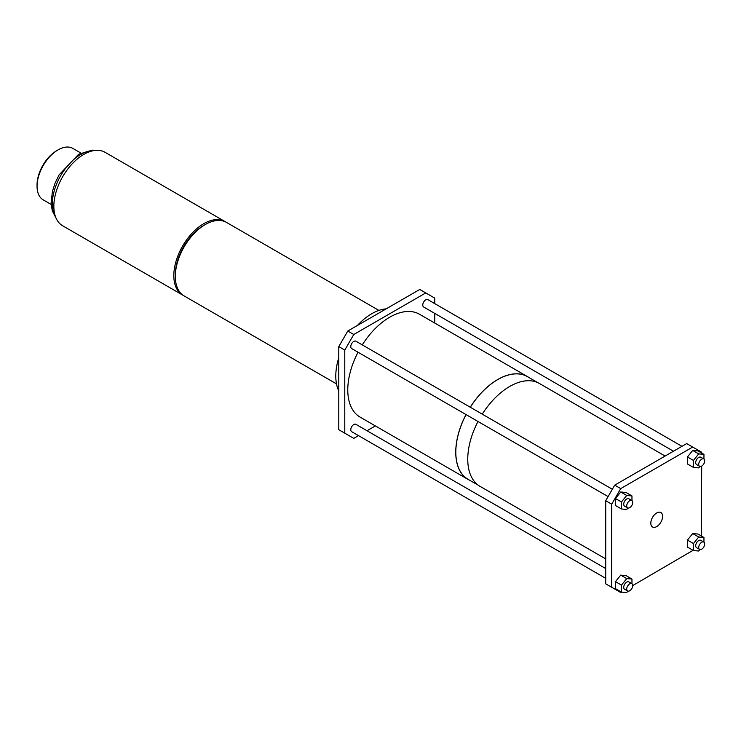<?xml version="1.0" encoding="UTF-8"?>
<svg xmlns="http://www.w3.org/2000/svg" width="741" height="741" viewBox="0 0 741 741"><rect width="100%" height="100%" fill="white"/><g stroke="black" fill="none" stroke-linecap="round" stroke-linejoin="round"><path stroke-width="1.11" d="M703.95 459.04L703.95 454.372L698.698 453.9L693.456 460.43L687.453 456.965L687.453 463.968L693.456 467.423L698.698 467.895L699.875 466.432M693.456 460.43L693.456 467.423M703.82 458.957L700.819 457.225A4.242 2.445 120 0 0 698.698 457.438A4.242 2.445 120 0 0 695.929 461.171A4.242 2.445 120 0 0 696.577 464.57L699.578 466.302A4.242 2.445 120 0 0 701.699 466.089A4.242 2.445 120 0 0 704.469 462.356A4.242 2.445 120 0 0 703.82 458.957A4.242 2.445 120 0 0 701.699 459.17A4.242 2.445 120 0 0 698.93 462.903A4.242 2.445 120 0 0 699.578 466.302M698.698 453.9L692.705 450.435L687.453 456.965M656.711 512.967A8.336 4.817 120 0 0 651.293 520.238A8.336 4.817 120 0 0 652.451 526.944A8.336 4.817 120 0 0 656.711 526.582A8.336 4.817 120 0 0 662.176 519.154A8.336 4.817 120 0 0 660.787 512.503A8.336 4.817 120 0 0 656.711 512.967M631.962 500.601L631.962 495.924L625.969 492.469L620.717 491.996L615.465 498.526L615.465 505.519L621.467 508.984L626.719 509.456L627.896 507.993M703.95 542.162L703.95 537.484L697.948 534.029L692.705 533.557L687.453 540.087L687.453 547.08L693.456 550.544L698.698 551.017L699.875 549.553M701.699 453.066L701.699 452.242L692.705 447.045L620.717 488.606L611.723 504.186L611.723 587.307L620.717 592.504L621.44 592.087M632.712 585.575L693.067 550.322M701.338 535.984L701.699 466.089M631.962 583.723L631.962 579.045L625.969 575.581L620.717 575.118L615.465 581.648L615.465 588.641L621.467 592.105L626.719 592.578L627.896 591.114M703.95 454.372L697.948 450.908L692.705 450.435M631.962 579.045L626.719 578.582L621.467 585.112L621.467 592.105M621.467 585.112L615.465 581.648M703.95 537.484L698.698 537.021L693.456 543.551L693.456 550.544M693.456 543.551L687.453 540.087M626.719 578.582L620.717 575.118M611.723 504.186L605.721 500.721L614.724 485.142L620.717 488.606M698.698 537.021L692.705 533.557M631.962 495.924L626.719 495.46L620.717 491.996M692.705 447.045L686.703 443.581L614.724 485.142M626.719 495.46L621.467 501.99L621.467 508.984M621.467 501.99L615.465 498.526M605.721 500.721L605.721 583.843L611.723 587.307M703.82 542.079L700.819 540.346A4.242 2.445 120 0 0 698.698 540.55A4.242 2.445 120 0 0 695.929 544.292A4.242 2.445 120 0 0 696.577 547.692L699.578 549.424A4.242 2.445 120 0 0 701.699 549.211A4.242 2.445 120 0 0 704.469 545.478A4.242 2.445 120 0 0 703.82 542.079A4.242 2.445 120 0 0 701.699 542.282A4.242 2.445 120 0 0 698.93 546.024A4.242 2.445 120 0 0 699.578 549.424M631.841 583.639L628.84 581.907A4.242 2.445 120 0 0 626.719 582.111A4.242 2.445 120 0 0 623.95 585.853A4.242 2.445 120 0 0 624.598 589.252L627.599 590.985A4.242 2.445 120 0 0 629.72 590.772A4.242 2.445 120 0 0 632.49 587.039A4.242 2.445 120 0 0 631.841 583.639A4.242 2.445 120 0 0 629.72 583.843A4.242 2.445 120 0 0 626.942 587.585A4.242 2.445 120 0 0 627.599 590.985M631.841 500.518L628.84 498.786A4.242 2.445 120 0 0 626.719 498.989A4.242 2.445 120 0 0 623.95 502.731A4.242 2.445 120 0 0 624.598 506.131L627.599 507.863A4.242 2.445 120 0 0 629.72 507.65A4.242 2.445 120 0 0 632.49 503.917A4.242 2.445 120 0 0 631.841 500.518A4.242 2.445 120 0 0 629.72 500.721A4.242 2.445 120 0 0 626.942 504.464A4.242 2.445 120 0 0 627.599 507.863M681.952 446.323L427.881 299.642A4.242 2.445 120 0 0 425.76 299.855A4.242 2.445 120 0 0 422.991 303.597A4.242 2.445 120 0 0 423.639 306.987L673.467 451.223M665.103 456.048L539.439 383.495A59.382 34.29 120 0 0 509.743 386.441A59.382 34.29 120 0 0 482.252 414.154M612.344 489.264L355.902 341.203A4.242 2.445 120 0 0 353.781 341.416A4.242 2.445 120 0 0 351.012 345.149A4.242 2.445 120 0 0 351.66 348.548L608.102 496.609M605.721 568.56L355.902 424.324A4.242 2.445 120 0 0 353.781 424.537A4.242 2.445 120 0 0 351.012 428.27A4.242 2.445 120 0 0 351.66 431.67L605.721 578.351M478.01 421.499A59.382 34.29 120 0 0 480.048 486.355L605.721 558.909M434.763 323.067L434.763 313.415M434.763 303.615L434.763 298.123L425.76 292.927L353.781 334.487L344.778 350.076L344.778 433.189L353.781 438.385L358.533 435.643M367.017 430.743L375.381 425.918M528.981 377.558A59.382 34.29 120 0 0 527.435 376.567L419.462 314.23A59.382 34.29 120 0 0 389.775 317.176A59.382 34.29 120 0 0 362.275 344.889M358.033 352.234A59.382 34.29 120 0 0 360.08 417.09L468.053 479.427A59.382 34.29 120 0 0 469.683 480.27M344.778 350.076L338.785 346.612L347.779 331.023L353.781 334.487M527.435 376.567A59.382 34.29 120 0 0 497.748 379.512A59.382 34.29 120 0 0 470.248 407.226M338.785 346.612L338.785 429.734L344.778 433.189M425.76 292.927L419.767 289.462L347.779 331.023M466.006 414.571A59.382 34.29 120 0 0 468.053 479.427M537.809 382.652L527.397 376.641A59.299 34.234 120 0 0 497.748 379.577A59.299 34.234 120 0 0 470.294 407.254M466.052 414.599A59.299 34.234 120 0 0 468.099 479.353L478.51 485.364M338.785 390.924A50.897 29.39 -60 0 1 338.785 357.708M357.394 325.475A50.897 29.39 -60 0 1 371.778 313.712A50.897 29.39 -60 0 1 386.163 308.867M378.91 310.414L226.524 222.43A42.413 24.49 120 0 0 205.313 224.532A42.413 24.49 120 0 0 177.599 261.906A42.413 24.49 120 0 0 184.101 295.9L336.497 383.884M204.553 224.977A40.292 23.267 120 0 0 203.812 225.394A40.292 23.267 120 0 0 175.33 275.596M225.755 222.022A42.413 24.49 120 0 0 225.023 221.559A42.413 24.49 120 0 0 203.812 223.662A42.413 24.49 120 0 0 176.099 261.045A42.413 24.49 120 0 0 182.601 295.029A42.413 24.49 120 0 0 183.37 295.437M225.023 221.559L105.046 152.294A42.413 24.49 120 0 0 83.835 154.397A42.413 24.49 120 0 0 56.131 191.771A42.413 24.49 120 0 0 62.633 225.764L182.601 295.029M80.88 153.035L72.887 148.422A29.696 17.145 120 0 0 58.048 149.895L58.048 149.895A29.696 17.145 120 0 0 37.05 186.26A29.696 17.145 120 0 0 43.2 199.848L51.185 204.46M37.05 186.26L37.05 184.87A27.991 16.163 -60 0 1 56.844 150.59L58.048 149.895L56.844 150.59M94.32 150.525A40.292 23.267 120 0 0 80.843 154.397A40.292 23.267 120 0 0 55.742 217.354M56.149 218.336L52.231 210.648L51.11 202.673L52.435 191.345L55.121 183.008L59.067 174.904L78.722 154.184L92.606 150.145L95.376 150.404"/></g></svg>
